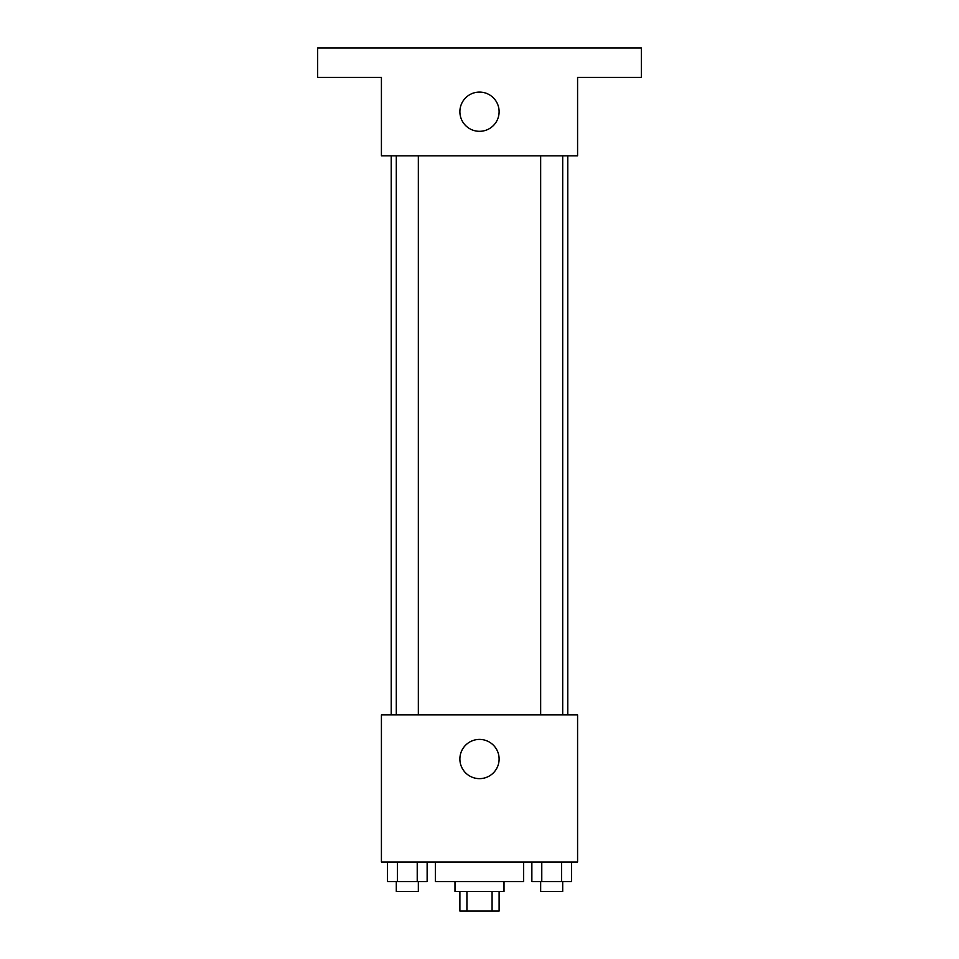 <?xml version="1.0" encoding="UTF-8"?>
<svg xmlns="http://www.w3.org/2000/svg" width="959" height="959" viewBox="0 0 959 959"><rect width="100%" height="100%" fill="white"/><g stroke="black" fill="none" stroke-linecap="round" stroke-linejoin="round"><path stroke-width="1.44" d="M492.075 891.438L492.075 911.05L459.888 911.05L459.888 891.438M492.075 911.05L499.112 911.05L499.112 891.438M504.014 881.621L504.014 891.438L454.986 891.438L454.986 881.621M466.925 891.438L466.925 911.05M435.362 862.009L435.362 881.621L523.638 881.621L523.638 862.009M577.582 862.009L381.418 862.009L381.418 714.887L577.582 714.887L577.582 862.009M499.112 759.025A19.612 19.612 0 0 1 469.694 776.011A19.612 19.612 0 0 1 469.694 742.038A19.612 19.612 0 0 1 499.112 759.025M567.776 155.838L567.776 714.887M540.66 714.887L540.66 155.838M418.34 155.838L418.34 714.887M577.582 155.838L381.418 155.838L381.418 77.379L317.669 77.379L317.669 47.95L641.331 47.95L641.331 77.379L577.582 77.379L577.582 155.838M499.112 111.7A19.612 19.612 0 0 1 469.694 128.686A19.612 19.612 0 0 1 469.694 94.713A19.612 19.612 0 0 1 499.112 111.7M571.504 862.009L571.504 881.621L531.861 881.621L531.861 862.009M561.59 862.009L561.59 881.621M541.775 862.009L541.775 881.621M562.705 881.621L562.705 891.438L540.66 891.438L540.66 881.621M427.139 862.009L427.139 881.621L387.496 881.621L387.496 862.009M417.225 862.009L417.225 881.621M397.41 862.009L397.41 881.621M418.34 881.621L418.34 891.438L396.295 891.438L396.295 881.621M391.224 155.838L391.224 714.887M562.705 714.887L562.705 155.838M396.295 155.838L396.295 714.887"/></g></svg>

